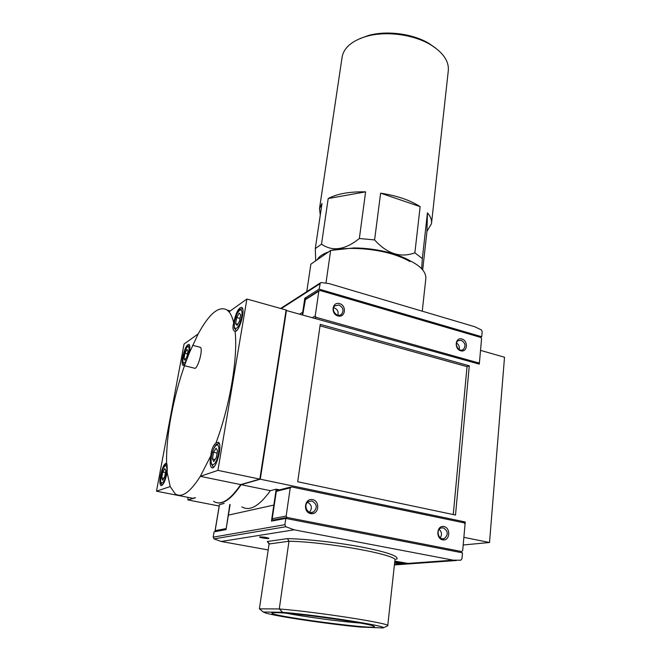 <?xml version="1.0" encoding="UTF-8"?>
<svg xmlns="http://www.w3.org/2000/svg" width="661" height="661" viewBox="0 0 661 661"><rect width="100%" height="100%" fill="white"/><g stroke="black" fill="none" stroke-linecap="round" stroke-linejoin="round"><path stroke-width="0.99" d="M189.236 353.139C190.12 348.388 190.054 345.472 189.046 344.406C186.757 344.422 184.626 348.661 182.651 357.122C181.874 361.584 181.973 364.318 182.948 365.335L184.973 364.335L189.236 353.139L198.184 333.912C209.405 313.314 219.105 305.382 227.268 310.125L229.012 311.835C230.995 314.239 232.556 317.908 233.705 322.824C232.548 327.096 232.73 329.822 234.258 331.021L235.068 331.31C239.208 332.318 245.685 309.522 241.868 307.398C238.786 307.266 236.101 312.19 233.812 322.18L233.705 322.824M184.973 364.335C179.139 380.736 174.554 397.806 171.191 415.546C167.886 433.294 166.349 449.191 166.589 463.237L166.622 463.27C167.167 464.27 167.34 467.335 167.142 472.475L170.199 486.546L175.14 493.792C181.643 498.303 190.038 492.478 200.324 476.333L210.818 455.768C211.38 449.728 213.09 445.481 215.94 443.01C230.036 405.714 238.1 356.973 235.068 331.31M463.196 544.986L489.52 542.499L504.517 357.246L480.53 350.371L479.299 364.128L286.048 310.422M461.948 522.397L465.245 521.967L260.277 479.2L241.125 484.687L270.357 490.677L276.215 489.181L279.52 489.867M219.179 506.029L187.906 499.939L195.474 497.774M285.891 311.447L260.021 478.151M198.184 333.912L184.072 344.026L156.483 491.197L170.199 486.546M217.923 470.368L259.839 479.109L240.703 484.604L200.324 476.333L217.923 470.368L246.9 299.02L229.012 311.835M246.9 299.02L286.114 310.009L259.839 479.109M156.483 491.197L192.913 498.32L195.086 497.7M210.818 455.768L210.685 456.478C209.777 462.336 210.066 466.022 211.545 467.534C215.717 471.425 222.972 444.812 218.444 442.25L215.94 443.01M302.358 314.562L302.705 312.223L299.97 313.892L302.705 312.223L304.812 298.202L319.123 289.146L481.737 336.738L482.191 331.657L481.365 329.905L474.672 326.708L329.161 283.61L321.229 282.553L320.329 282.925L319.123 289.146M270.357 490.677C259.228 506.152 249.726 511.548 241.835 506.863M230.127 504.566L228.4 515.126L273.836 505.07L276.215 489.181M489.52 542.499L463.873 537.335L465.245 521.967M443.11 538.798L442.672 538.715L443.11 538.798M285.8 518.431L284.891 524.685L285.833 526.734L294.153 529.816L453.256 560.164L460.783 560.206L461.973 558.702L462.493 552.844L285.8 518.431L271.44 521.116L273.836 505.07L228.4 515.126L226.037 529.61L214.073 531.849L213.189 537.153L213.982 538.889L221.204 541.475L268.192 549.952M469.285 365.806L320.255 324.344L297.706 481.762L455.512 515.026L469.285 365.806L467.03 366.632L453.264 514.555M260.277 479.2L286.519 310.125M320.048 325.84L467.03 366.632M241.125 484.687C232.028 498.154 224.046 504.186 217.172 502.773M187.906 497.345L187.906 499.939M240.703 484.604C229.921 500.36 220.881 505.938 213.569 501.319M166.589 463.237C164.366 463.27 162.333 467.393 160.491 475.598C159.574 480.952 159.698 484.257 160.854 485.505C163.176 485.587 165.275 481.241 167.142 472.475M184.477 365.715L194.21 368.119C197.226 370.995 203.621 349.074 200.3 347.289L199.713 347.132M164.82 468.5L162.796 472.004L161.705 477.862L162.631 480.258L164.672 476.746L165.771 470.847L164.82 468.5M186.98 349.421L184.964 353.181L183.948 358.601L184.956 360.311L186.997 356.543L188.005 351.082L186.98 349.421M239.183 313.091L236.688 317.52L235.638 323.634L237.084 325.377L239.604 320.949L240.654 314.776L239.183 313.091M216.097 448.158L213.577 452.264L212.429 458.941L213.809 461.585L216.354 457.478L217.502 450.736L216.097 448.158M165.457 472.549L162.796 472.004M163.788 478.275L161.705 477.862M217.114 453.025L213.577 452.264M215.089 459.511L212.429 458.941M240.034 318.428L236.688 317.52M237.753 324.204L235.638 323.634M187.501 353.825L184.964 353.181M185.65 359.03L183.948 358.601M461.171 340.283L458.114 340.721C453.512 343.522 458.874 352.726 463.254 349.545C466.071 345.976 465.377 342.894 461.171 340.283M338.936 305.027L334.879 305.869C330.219 309.637 337.16 318.412 341.539 314.297C344.108 310.521 343.241 307.431 338.936 305.027M319.965 290.46L480.795 337.457L481.572 338.68L479.481 362.162L478.523 362.897L316.074 317.313L315.223 315.991L318.825 291.195L319.965 290.46M302.738 314.669L305.481 299.226M461.874 338.977C455.181 336.961 454 348.934 460.75 350.793C467.459 352.743 468.558 340.836 461.874 338.977M339.605 303.622C332.169 301.391 330.409 313.859 337.903 315.933C345.356 318.098 347.025 305.696 339.605 303.622M337.887 315.19C338.713 311.43 337.3 308.951 333.648 307.745M459.197 349.512C459.775 346.761 458.883 344.596 456.528 343.034M408.738 260.013C403.35 257.154 396.906 254.7 389.395 252.667C377.819 249.61 366.004 248.032 353.957 247.933L330.649 250.445L326.005 282.875M422.255 311.182L425.849 278.438C426.163 268.895 414.447 260.583 390.701 253.51C378.249 250.23 365.541 248.528 352.569 248.42C344.356 248.412 337.052 249.081 330.649 250.445L310.877 264.169L306.77 291.65M481.737 336.738L480.316 337.317M306.382 298.656L304.812 298.202M435.723 48.146L428.931 43.403C412.91 33.752 387.049 30.307 368.805 35.388L359.981 38.569M431.55 223.088L448.265 70.975C449.24 61.407 443.316 52.632 430.485 44.675C413.604 34.496 386.264 30.852 367.037 36.206C352.354 40.495 344.059 47.369 342.158 56.821L342.067 57.474M320.296 214.974L319.486 208.744L321.998 203.489L315.289 248.635L315.718 260.814M328.203 198.54L365.607 191.847C349.52 191.541 337.052 193.772 328.203 198.54L321.502 244.165L315.289 248.635M365.607 191.847L359.353 238.514C345.141 249.908 332.524 251.791 321.502 244.165M380.62 193.161L420.148 206.653C410.142 200.176 396.964 195.681 380.62 193.161L374.597 239.91L359.353 238.514M420.148 206.653L414.868 252.816C400.533 258.12 387.106 253.816 374.597 239.91M427.436 212.85L426.973 231.284L431.484 223.691C431.972 220.179 430.617 216.568 427.436 212.85L422.329 258.6L414.868 252.816M426.973 231.284L422.693 269.804M410.002 261.574C397.575 254.526 381.521 250.255 361.84 248.759M328.426 251.99C322.585 254.031 318.842 256.633 317.189 259.79M421.644 268.647L422.329 258.6M443.209 527.808L440.92 528.023C435.326 530.039 438.921 540.987 444.382 538.525C448.546 534.559 448.158 530.981 443.209 527.808M311.909 501.013L308.621 501.534C302.614 504.591 307.695 515.448 313.512 511.986C317.619 507.631 317.09 503.971 311.909 501.013M291.484 486.909L464.229 522.868L465.047 524.148L462.692 550.621L461.659 551.547L287.056 517.456L286.147 516.059L290.245 487.851L291.484 486.909M274.993 520.455L273.1 520.091L272.216 518.736L276.315 491.338L277.389 490.396M443.952 526.528C436.781 524.974 435.45 538.492 442.672 539.863C449.86 541.342 451.108 527.916 443.952 526.528M312.603 499.642C304.589 497.907 302.589 512.085 310.67 513.63C318.709 515.283 320.602 501.195 312.603 499.642M309.472 512.209C312.496 508.16 311.876 504.855 307.605 502.286M226.186 528.701L229.805 504.5M224.195 503.401L219.485 504.723M225.855 528.635L215.155 530.659L217.122 531.27M440.259 537.823C442.201 534.741 441.837 531.923 439.168 529.387M259.922 536.906C263.747 536.939 266.747 537.41 268.92 538.327C269.333 539.128 258.831 537.649 259.608 537.013L259.922 536.906M394.824 561.139L407.994 563.42L400.987 563.924L394.65 562.751M282.627 612.284C319.957 615.374 389.957 626.43 383.016 627.95L360.452 627.066C329.228 624.215 276.149 616.391 265.515 612.97L263.318 612.012L282.627 612.284L279.273 608.963C317.767 611.987 392.394 623.695 387.734 625.785L383.016 627.95M275.992 612.64C292.369 612.516 369.425 623.216 373.746 626.182C385.421 631.503 258.501 614.565 272.96 612.739L275.992 612.64M259.823 609.178L263.318 612.012M267.3 541.508L287.461 538.616L288.973 541.243L279.273 608.963L259.393 608.831L269.085 543.97L267.3 541.508L269.085 543.35M287.461 538.616C306.687 539.012 337.837 542.532 361.84 547.077C386.925 552.075 398.616 556.066 396.93 559.049L395.997 559.132M360.262 623.05C341.952 621.803 304.514 616.829 286.544 613.259M401.029 563.552L394.468 564.395M397.484 562.437L394.741 561.924M406.069 563.065L402.028 563.734L394.757 561.767M404.292 562.734L406.036 563.445M402.574 562.412L401.756 562.478L401.665 563.304L404.251 563.114M401.756 562.478L401.665 563.304M394.791 561.478L401.301 563.263M399.996 561.933L401.392 562.428M166.96 464.41L166.969 464.402C166.134 464.245 163.796 464.196 161.086 475.391C159.962 485.604 161.16 483.026 162.3 484.728L162.614 484.86M161.135 475.35C158.971 486.67 164.242 484.86 166.365 473.359C168.489 461.907 163.184 464.129 161.135 475.35M189.657 345.563L187.534 346.257C186.055 347.603 184.626 351.107 183.254 356.742C182.262 360.328 182.626 362.963 184.353 364.657L184.593 364.781M183.312 356.676C181.304 367.169 186.708 363.649 188.674 353.015C190.641 342.423 185.212 346.29 183.312 356.676M242.653 308.761L239.984 309.315C238.167 310.472 236.374 314.603 234.589 321.7C233.878 330.83 234.275 327.41 236.076 330.335L236.655 330.55M242.637 308.72L242.017 308.613M234.672 321.593C232.573 333.433 239.629 328.831 241.662 316.817C243.694 304.853 236.621 309.902 234.672 321.593M219.312 443.63L216.453 444.316C214.461 446.167 212.801 450.133 211.454 456.222C210.248 460.626 210.826 464.105 213.189 466.658L213.933 466.881M219.295 443.589L218.518 443.49M211.537 456.156C209.248 469.062 216.213 466.683 218.436 453.529C220.658 440.449 213.668 443.374 211.537 456.156M476.961 363.476L478.523 362.897M314.81 318.048L316.074 317.313M312.711 317.462L315.223 315.991M304.944 299.92L318.825 291.195M319.899 283.784L281.214 308.637M273.1 520.091L287.056 517.456M272.216 518.736L286.147 516.059M276.315 491.338L290.245 487.851M215.155 530.659L219.502 504.591M396.93 559.049L396.022 559.123M453.256 560.164L407.994 563.42M294.153 529.816L221.204 541.475M269.085 543.97L288.973 541.243C327.005 541.789 399.789 555.24 394.906 560.404L387.743 625.703M284.891 524.685L213.189 537.153M456.346 560.52L394.41 564.915M285.833 526.734L213.982 538.889M397.765 561.519L397.715 561.999M227.268 310.125L230.259 310.943M161.524 485.637L160.854 485.505M200.3 347.289L192.591 345.315M183.518 365.475L182.948 365.335M212.569 467.748L211.545 467.534M235.324 331.301L234.267 331.021M461.956 350.057L463.254 349.545M340.118 315.09L341.539 314.297M477.176 363.533L478.837 362.922M305.217 299.392L319.098 290.65M353.957 247.933L352.569 248.42M389.395 252.667L390.701 253.51M320.329 282.925L280.636 308.472M368.805 35.388L367.037 36.206M428.931 43.403L430.485 44.675M342.158 56.821L319.486 208.744M442.308 538.748L444.382 538.525M310.678 512.523L313.512 511.986M276.827 490.545L290.757 487.033M215.065 530.709L219.411 504.64"/></g></svg>
